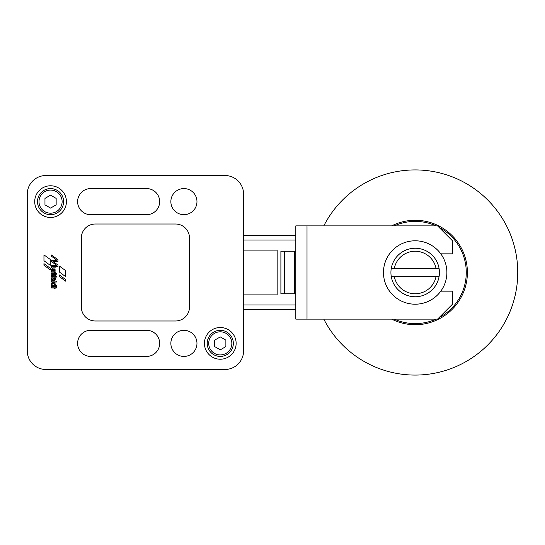 <?xml version="1.0" encoding="UTF-8"?>
<svg xmlns="http://www.w3.org/2000/svg" width="545" height="545" viewBox="0 0 545 545"><rect width="100%" height="100%" fill="white"/><g stroke="black" fill="none" stroke-linecap="round" stroke-linejoin="round"><path stroke-width="0.82" d="M391.657 225.875A52.218 52.218 0 0 1 467.392 272.5A52.218 52.218 0 0 1 391.657 319.125A52.218 52.218 0 0 0 467.392 272.5A52.218 52.218 0 0 1 391.657 319.125A52.225 52.225 0 0 0 467.399 272.5A52.225 52.225 0 0 0 391.651 225.875A52.218 52.218 0 0 1 467.392 272.5A52.218 52.218 0 0 1 391.657 319.125M323.805 319.125A102.576 102.576 0 0 0 517.75 272.5A102.576 102.576 0 0 0 323.805 225.875M51.741 283.182A1.955 1.955 0 0 1 54.486 282.862A1.955 1.955 0 0 1 54.8 285.607L56.299 285.628L56.299 286.595L51.428 286.595L51.394 285.737L51.802 285.682A1.955 1.955 0 0 1 51.741 283.182M220.282 327.518A15.853 15.853 0 0 1 236.135 343.37A15.853 15.853 0 0 1 220.282 359.223A15.853 15.853 0 0 1 204.429 343.37A15.853 15.853 0 0 1 220.282 327.518M50.562 185.777A15.853 15.853 0 0 1 66.415 201.63A15.853 15.853 0 0 1 50.562 217.482A15.853 15.853 0 0 1 34.71 201.63A15.853 15.853 0 0 1 50.562 185.777M183.91 188.577A13.053 13.053 0 0 1 196.97 201.63A13.053 13.053 0 0 1 183.91 214.682A13.053 13.053 0 0 1 170.858 201.63A13.053 13.053 0 0 1 183.91 188.577M183.91 330.318A13.053 13.053 0 0 1 196.97 343.37A13.053 13.053 0 0 1 183.91 356.423A13.053 13.053 0 0 1 170.858 343.37A13.053 13.053 0 0 1 183.91 330.318M90.661 214.682A13.053 13.053 0 0 1 77.608 201.63A13.053 13.053 0 0 1 90.661 188.577L146.612 188.577A13.053 13.053 0 0 1 159.665 201.63A13.053 13.053 0 0 1 146.612 214.682L90.661 214.682A13.053 13.053 0 0 1 77.608 201.63A13.053 13.053 0 0 1 90.661 188.577M90.661 356.423A13.053 13.053 0 0 1 77.608 343.37A13.053 13.053 0 0 1 90.661 330.318L146.612 330.318A13.053 13.053 0 0 1 159.665 343.37A13.053 13.053 0 0 1 146.612 356.423L90.661 356.423A13.053 13.053 0 0 1 77.608 343.37A13.053 13.053 0 0 1 90.661 330.318M53.246 285.614A1.158 1.158 0 0 0 54.405 284.456A1.158 1.158 0 0 0 53.246 283.298A1.158 1.158 0 0 0 52.088 284.456A1.158 1.158 0 0 0 53.246 285.614M220.282 330.318A13.053 13.053 0 0 0 207.223 343.37A13.053 13.053 0 0 0 220.282 356.423A13.053 13.053 0 0 0 233.335 343.37A13.053 13.053 0 0 0 220.282 330.318A13.053 13.053 0 0 0 207.223 343.37A13.053 13.053 0 0 0 220.282 356.423M50.562 188.577A13.053 13.053 0 0 0 37.51 201.63A13.053 13.053 0 0 0 50.562 214.682A13.053 13.053 0 0 0 63.615 201.63A13.053 13.053 0 0 0 50.562 188.577A13.053 13.053 0 0 0 37.51 201.63A13.053 13.053 0 0 0 50.562 214.682M56.155 198.4L56.155 204.859L50.562 208.088L44.969 204.859L44.969 198.4L50.562 195.171L56.155 198.4M225.875 340.141L225.875 346.6L220.282 349.829L214.682 346.6L214.682 340.141L220.282 336.912L225.875 340.141M54.234 279.619L54.323 279.442A1.097 1.097 0 0 0 53.056 277.902L54.234 279.619M27.25 194.17A18.653 18.653 0 0 1 45.903 175.517L224.942 175.517A18.653 18.653 0 0 1 243.595 194.17L243.595 350.83A18.653 18.653 0 0 1 224.942 369.483L45.903 369.483A18.653 18.653 0 0 1 27.25 350.83L27.25 194.17L27.25 350.83M95.32 320.991A13.986 13.986 0 0 1 81.334 307.005L81.334 237.995A13.986 13.986 0 0 1 95.32 224.009L175.517 224.009A13.986 13.986 0 0 1 189.503 237.995L189.503 307.005A13.986 13.986 0 0 1 175.517 320.991L95.32 320.991M50.222 269.829L43.947 265.231L43.947 263.63L50.222 268.235L50.222 269.829M59.432 276.615L59.432 274.987L65.591 279.524L65.591 281.152L59.432 276.615M56.292 287.099L56.326 288.019L55.12 288.053L55.052 288.618L54.296 288.618L54.234 288.039L51.387 288.012L51.421 287.099L56.292 287.099M56.312 281.125L56.312 282.058L51.407 282.024L51.441 281.125L56.312 281.125M54.337 275.191L55.427 275.579A1.24 1.24 0 0 1 56.421 277.051L55.61 277.078L55.161 276.478L55.086 277.024L54.337 277.024L54.268 276.472L51.455 276.472L51.455 275.525L54.337 275.191M54.364 272.738A0.709 0.709 0 0 0 53.662 272.125L51.462 272.118L51.462 271.165L55.099 271.172L54.97 272.187A0.845 0.845 0 0 1 55.249 272.936L54.364 272.738M57.974 266.58L51.421 266.566L51.421 265.524L56.953 265.531L51.421 261.511L51.421 260.36L57.007 260.36L51.421 256.177L51.421 254.978L57.988 259.733L57.988 261.409L52.96 261.402L57.974 265.054L57.974 266.58M55.106 270.606L51.468 270.606L51.768 269.714A1.301 1.301 0 0 1 52.776 267.104L55.14 267.139L55.106 268.051L53.029 268.051A1.124 1.124 0 0 0 52.354 268.29A0.797 0.797 0 0 0 52.402 269.455A1.315 1.315 0 0 0 53.151 269.666L55.106 269.666L55.106 270.606M54.309 274.278L51.462 274.23L51.428 273.331L56.333 273.304L56.333 274.244L55.161 274.244L55.086 274.803L54.343 274.803L54.309 274.278M52.013 277.48A1.907 1.907 0 0 1 54.922 280.116A1.676 1.676 0 0 1 54.255 280.777L52.116 278.706A0.674 0.674 0 0 0 52.075 278.904A1.764 1.764 0 0 0 52.81 280.477L53.185 280.743L52.211 280.743A1.833 1.833 0 0 1 51.285 279.026A2.241 2.241 0 0 1 52.013 277.48M65.598 276.608L59.432 272.078L59.432 266.103L65.598 270.579L65.598 276.608M50.229 265.313L43.961 260.714L43.961 254.876L50.229 259.413L50.229 265.313M243.595 350.83L243.595 294.879L277.16 294.879L277.16 250.121L243.595 250.121L277.16 250.121L277.16 294.879L243.595 294.879L243.595 309.615L295.812 309.615L243.595 309.615M391.215 276.233A24.246 24.246 0 0 1 391.215 268.767L439.134 268.767A24.246 24.246 0 0 0 391.215 268.767L394.239 268.767A21.262 21.262 0 0 1 436.102 268.767L439.134 268.767A24.246 24.246 0 0 1 439.134 276.233L391.215 276.233A24.246 24.246 0 0 0 439.134 276.233L436.102 276.233A21.262 21.262 0 0 1 394.239 276.233L391.215 276.233A24.246 24.246 0 0 0 415.174 296.746M415.174 304.205A31.705 31.705 0 0 0 446.88 272.5A31.705 31.705 0 0 0 415.174 240.795A31.705 31.705 0 0 0 383.469 272.5A31.705 31.705 0 0 0 415.174 304.205M243.595 194.17L243.595 250.121L243.595 235.386L295.812 235.386L243.595 235.386M294.47 251.238L294.47 293.762L284.619 293.762L284.619 251.238M295.37 293.762L280.893 293.762L280.893 251.238L295.812 251.238L295.812 293.762L295.37 293.762L295.812 293.762L295.812 279.96M295.812 251.238L295.812 265.04M295.812 319.125L295.812 225.875L307.005 225.875L307.005 319.125L295.812 319.125M307.005 319.125L437.553 319.125L452.473 304.205L452.473 291.153L440.816 291.153M440.816 253.847L452.473 253.847L452.473 240.795L437.553 225.875L307.005 225.875M146.612 188.577A13.053 13.053 0 0 1 159.665 201.63A13.053 13.053 0 0 1 146.612 214.682M146.612 330.318A13.053 13.053 0 0 1 159.665 343.37A13.053 13.053 0 0 1 146.612 356.423M45.903 175.517L224.942 175.517M224.942 369.483L45.903 369.483M394.26 225.875A51.101 51.101 0 0 1 436.089 225.875M438.943 227.265A51.101 51.101 0 0 1 438.943 317.735M436.089 319.125A51.101 51.101 0 0 1 394.26 319.125M220.282 331.81A11.561 11.561 0 0 0 208.715 343.37A11.561 11.561 0 0 0 220.282 354.931A11.561 11.561 0 0 0 231.843 343.37A11.561 11.561 0 0 0 220.282 331.81M50.562 190.069A11.561 11.561 0 0 0 39.002 201.63A11.561 11.561 0 0 0 50.562 213.19A11.561 11.561 0 0 0 62.123 201.63A11.561 11.561 0 0 0 50.562 190.069M415.174 248.254A24.246 24.246 0 0 0 391.215 268.767M243.595 304.948L295.812 304.948M243.595 240.052L295.812 240.052"/></g></svg>
